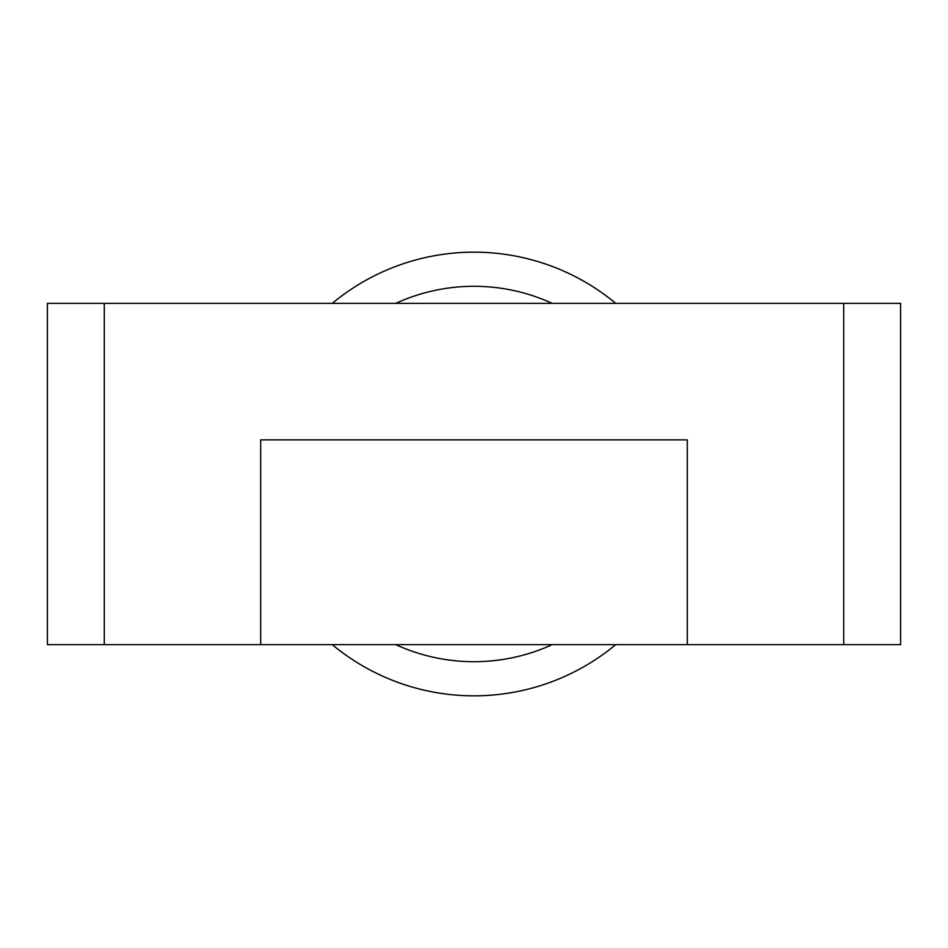 <?xml version="1.0" encoding="UTF-8"?>
<svg xmlns="http://www.w3.org/2000/svg" width="948" height="948" viewBox="0 0 948 948"><rect width="100%" height="100%" fill="white"/><g stroke="black" fill="none" stroke-linecap="round" stroke-linejoin="round"><path stroke-width="1.42" d="M552.198 644.64A187.704 187.704 0 0 1 395.802 644.64M395.802 303.36A187.704 187.704 0 0 1 552.198 303.36M332.25 303.36A221.832 221.832 0 0 1 615.75 303.36M615.75 644.64A221.832 221.832 0 0 1 332.25 644.64M260.7 439.872L687.3 439.872L687.3 644.64L260.7 644.64L260.7 439.872M687.3 644.64L900.6 644.64L900.6 303.36L47.4 303.36L47.4 644.64L260.7 644.64M900.6 644.64L900.6 303.36M47.4 644.64L47.4 303.36M843.72 644.64L843.72 303.36M104.28 644.64L104.28 303.36"/></g></svg>
